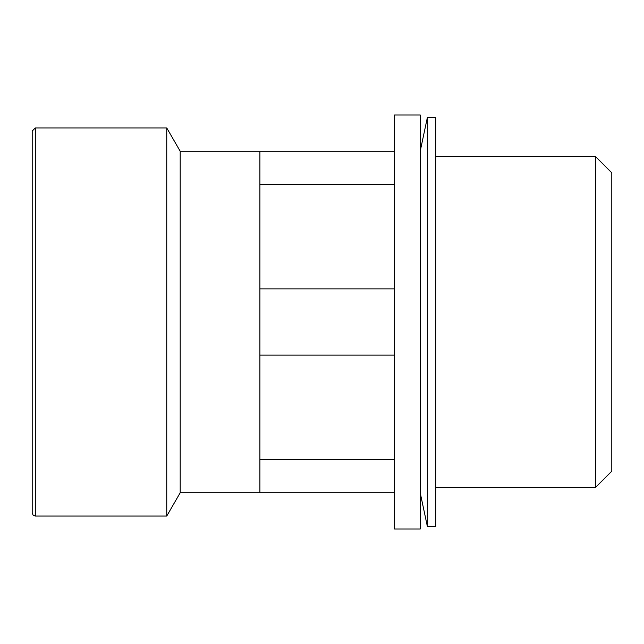 <?xml version="1.0" encoding="UTF-8"?>
<svg xmlns="http://www.w3.org/2000/svg" width="644" height="644" viewBox="0 0 644 644"><rect width="100%" height="100%" fill="white"/><g stroke="black" fill="none" stroke-linecap="round" stroke-linejoin="round"><path stroke-width="0.97" d="M394.45 459.655L259.902 459.655L259.902 492.773L394.45 492.773M259.902 459.655L259.902 288.874L394.45 288.874M259.902 355.126L394.45 355.126M259.902 492.773L180.191 492.773L180.191 151.227L259.902 151.227L259.902 184.345L394.45 184.345M259.902 151.227L394.45 151.227M259.902 288.874L259.902 184.345M166.748 127.939L35.307 127.939L32.2 131.046L32.2 512.954L33.126 515.168L35.307 516.061L166.748 516.061L166.748 127.939L180.191 151.227M611.8 172.834L611.8 471.166L595.37 487.597L595.37 156.403L611.8 172.834M435.819 156.403L595.37 156.403M435.819 117.586L435.819 526.414L427.358 526.414L427.358 117.586L435.819 117.586M420.323 150.664L427.358 117.586M420.323 115.002L420.323 528.998L394.45 528.998L394.45 115.002L420.323 115.002M35.307 127.939L35.307 516.061M435.819 487.597L595.37 487.597M420.323 493.336L427.358 526.414M180.191 492.773L166.748 516.061"/></g></svg>

